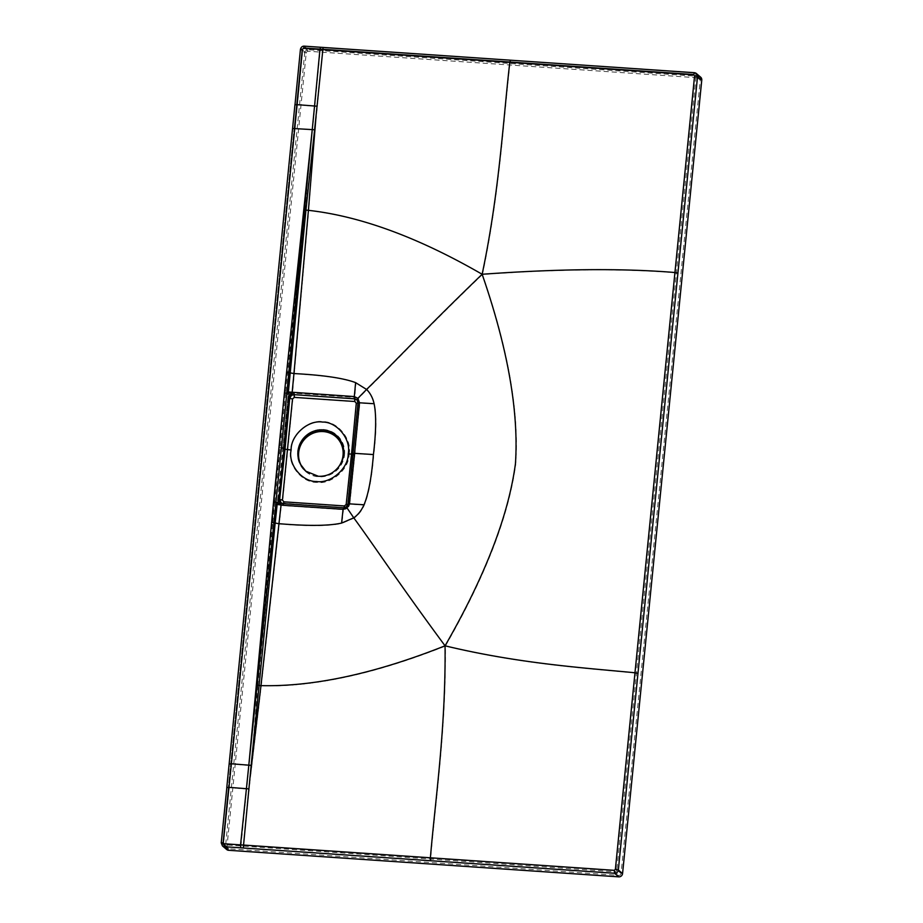<?xml version="1.0" encoding="UTF-8"?>
<svg xmlns="http://www.w3.org/2000/svg" width="923" height="923" viewBox="0 0 923 923"><rect width="100%" height="100%" fill="white"/><g stroke="black" fill="none" stroke-linecap="round" stroke-linejoin="round"><path stroke-width="0.69" stroke-dasharray="4.62 3.46" d="M347.983 503.935L348.063 504.143C347.625 506.496 346.183 507.731 343.725 507.835L281.238 503.012M305.974 471.33A22.879 22.129 -49.5 0 0 306.148 471.491A22.879 22.129 -49.5 0 0 318.758 476.591A22.879 22.129 -49.5 0 0 341.579 462.423A22.879 22.129 -49.5 0 0 335.857 436.683A22.879 22.129 -49.5 0 0 335.707 436.556M344.544 454.751A24.021 23.237 -49.5 0 0 323.454 429.518A24.021 23.237 -49.5 0 0 297.644 451.566A24.021 23.237 130.5 0 0 318.735 476.799A24.021 23.237 130.5 0 0 344.544 454.751M349.125 454.174C352.367 439.429 337.668 421.257 322.808 421.661C308.201 419.25 290.341 435.206 290.814 450.205C287.376 464.8 301.867 482.787 316.739 482.394C331.322 484.794 349.413 469.022 349.125 454.174L354.894 453.989L359.647 403.189L358.136 398.874L354.755 397.34L294.241 393.221C290.537 393.602 288.541 395.321 288.253 398.367L283.557 449.132L290.814 450.205M356.578 403.432L355.136 401.701L294.622 397.582L292.822 399.14L282.726 500.37L284.18 502.124L344.694 506.242L346.471 504.743L356.578 403.432L359.705 403.282L349.552 504.246C348.963 507.5 346.967 509.196 343.587 509.334L283.073 505.216L280.384 504.27L278.169 499.355L283.557 449.132M292.822 399.14L288.207 398.332C288.795 394.952 290.78 393.233 294.172 393.152L354.674 397.259L358.124 398.874L359.555 403.097L354.524 453.643L359.912 403.016L374.438 403.951C376.699 414.923 376.469 431.872 373.746 454.797L354.905 453.597L349.817 504.143L364.343 505.054C368.75 494.532 371.888 477.779 373.746 454.797M358.089 398.828L359.912 403.016L357.974 398.724L359.543 403.074L349.459 504.154L347.21 508.1L349.459 504.166L354.524 453.643M282.726 500.37A3.911 0.704 6.1 0 1 278.169 499.355L280.269 504.223L282.842 505.562L343.356 509.658L347.371 508.377L349.552 504.246A3.911 0.704 -173.9 0 1 349.621 504.396C348.732 507.788 346.76 509.45 343.691 509.381A3.911 0.808 -86.1 0 1 343.587 509.334L347.221 508.111L354.086 518.115C358.447 515.034 361.862 510.684 364.343 505.054M284.284 448.636L282.796 448.532L277.708 499.447L280.304 504.223L282.992 505.158L343.494 509.265L341.891 523.376L354.086 518.115C375.557 547.443 399.613 584.236 445.371 646.088C375.28 673.894 313.912 687.162 261.255 685.904L250.398 777.397L251.298 765.629L248.979 765.409L284.619 392.967L285.588 393.129L274.696 502.216L281.007 504.985M282.796 448.532L287.872 397.605A5.342 4.603 160.7 0 1 291.299 393.683L294.114 392.598L354.628 396.717L358.343 398.482L366.904 389.679C370.596 393.302 373.111 398.055 374.438 403.951M283.984 448.497L282.726 448.497L277.592 500.416L275.919 504.246A5.342 0.969 -173.5 0 0 281.33 505.262L279.254 523.952C308.282 526.398 329.165 526.202 341.891 523.376M275.919 504.246L257.84 685.443A5.342 0.888 -173.4 0 0 261.255 685.904L279.254 523.952L272.689 522.718L274.696 502.216L273.739 502.054M676.444 273L675.244 272.77L694.869 76.136L700.28 79.966L621.075 873.481L616.852 869.881L696.057 76.367A2.031 1.961 -49.5 0 0 694.281 74.232L304.163 47.684L301.971 49.554L294.102 128.528L312.424 129.855L284.619 392.967M280.142 447.667L282.726 448.497L287.953 396.613L287.122 391.975L305.282 210.202L314.743 130.028L312.424 129.855L314.812 106.226L297.333 104.899L231.558 764.025L248.979 765.409L272.689 522.718L271.754 522.568M312.424 129.855L285.588 393.129L292.187 392.921M289.222 396.613L287.953 396.613A5.342 3.184 149.4 0 1 291.806 393.325M278.861 500.416L277.592 500.416A5.342 4.061 -127.3 0 0 280.707 504.593M279.404 497.474L279.184 499.539L277.708 499.447L277.592 500.416M225.5 846.564L221.278 842.964L300.483 49.45L304.705 53.049L225.5 846.564A3.554 3.438 130.5 0 0 226.666 849.506M289.164 399.659L289.349 397.709L287.872 397.605L287.953 396.613M304.705 53.049A3.554 3.438 -49.5 0 1 308.524 49.784L304.313 46.185C301.74 46.6 300.46 47.684 300.483 49.45M700.603 77.128A3.554 3.438 -49.5 0 0 698.642 76.332L308.524 49.784M621.075 873.481A2.031 1.961 130.5 0 1 618.895 875.35L228.777 848.802A2.031 1.961 130.5 0 1 226.989 846.668L306.194 53.153A2.031 1.961 -49.5 0 1 308.374 51.284L698.492 77.832A2.031 1.961 -49.5 0 1 699.611 78.293L695.4 74.682L698.492 77.832M700.28 79.966A2.031 1.961 -49.5 0 0 699.611 78.293M358.055 402.993L356.982 399.878M352.932 454.116L358.147 403.074L348.063 504.143L353.394 453.885M694.869 76.136L693.981 75.063L510.096 62.568C503.404 120.071 499.793 192.019 482.452 274.5C558.715 269.008 622.979 268.431 675.244 272.77L615.664 869.651L614.58 870.574L430.695 858.055C435.483 800.622 446.155 729.435 445.371 646.088C485.371 576.529 508.838 515.807 515.772 463.934C519.222 411.796 508.123 348.652 482.452 274.5C418.823 237.73 360.905 216.409 308.697 210.548L314.743 130.028M323.027 48.977L322.727 49.83L320.246 49.669L314.812 106.226L317.339 106.399L316.197 118.225M320.246 49.669L320.546 48.815L320.246 49.669L303.863 48.527L302.767 49.461L297.333 104.899L296.456 104.957L301.959 49.519L302.767 49.461M615.664 869.651L616.852 869.881A2.031 1.961 130.5 0 1 614.672 871.75L223.435 844.753L222.766 843.068L294.125 128.562M243.43 846.495L243.326 845.306L224.462 844.026L223.574 842.964L231.558 764.025L230.692 764.117M240.938 846.322L246.66 788.969L228.316 787.654L296.468 104.991M430.787 859.244L430.695 858.055L243.326 845.306L250.398 777.397M287.122 391.975A5.342 0.611 -175.1 0 0 292.568 392.69L294.252 373.803C323.362 375.315 343.921 378.326 355.92 382.837L366.904 389.679C393.925 363.316 425.007 329.823 482.452 274.5M287.872 397.605L288.207 398.332L291.299 393.683M355.136 401.701A3.911 0.808 93.9 0 0 354.755 397.34L355.92 382.837M305.282 210.202A5.342 0.692 -175.2 0 0 308.697 210.548L294.252 373.803L286.741 372.465M257.84 685.443L251.298 765.629M248.979 765.409L246.66 788.969L249.187 789.142M636.489 673.259L635.289 673.017C583.163 667.998 519.245 663.856 445.371 646.088M277.708 499.447A5.342 5.123 -125.2 0 0 280.269 504.223M347.879 504.385L348.098 504.235C347.463 506.692 346.021 507.904 343.794 507.858L283.28 503.739L281.18 502.977M346.471 504.743A3.911 0.704 -173.9 0 0 349.609 504.396M344.694 506.242A3.911 0.808 -86.1 0 1 343.691 509.381L283.176 505.262A3.911 0.808 -86.1 0 1 283.073 505.216L282.842 505.562M284.18 502.124A3.911 0.808 -86.1 0 1 283.176 505.262L280.304 504.223L282.969 505.158L343.356 509.658M294.622 397.582A3.911 0.808 93.9 0 0 294.241 393.221L294.114 392.598M343.483 509.265L347.371 508.377M694.419 72.732L698.642 76.332M308.374 51.284L304.129 47.673L694.246 74.221L693.981 75.063M510.35 61.714L510.096 62.568L322.727 49.83L317.339 106.399M306.194 53.153L301.971 49.554L304.129 47.673L303.863 48.527M227.658 848.352L223.435 844.753L222.766 843.068L226.989 846.668M228.316 787.654L222.755 843.034L223.574 842.964M228.777 848.802L224.554 845.203L224.462 844.026M614.58 870.574L614.672 871.75L618.895 875.35M354.951 454.116L349.621 504.396M357.016 399.924L358.193 403.132M290.526 394.017L289.095 395.171L290.526 394.017"/><path stroke-width="1.38" d="M294.322 397.386L292.522 398.932L289.695 398.424L285.034 449.236L291.137 449.997C287.78 464.281 301.948 481.887 316.52 481.506C330.792 483.848 348.49 468.423 348.213 453.885L351.513 454.104L356.278 403.236L354.836 401.505L294.322 397.386L294.091 394.721C291.391 394.998 289.937 396.244 289.73 398.459L291.968 394.259L293.952 373.561C323.073 375.096 343.621 378.118 355.609 382.63L366.581 389.46C393.602 363.085 424.684 329.603 482.141 274.269C507.788 348.421 518.888 411.554 515.438 463.681C508.515 515.542 485.048 576.252 445.059 645.812C399.29 583.947 375.234 547.166 353.763 517.826C358.112 514.757 361.528 510.407 364.008 504.777C368.427 494.278 371.554 477.526 373.423 454.543L354.57 453.343L359.485 402.786L374.103 403.72C376.365 414.669 376.134 431.618 373.423 454.543M291.968 394.259A3.807 2.273 149.4 0 0 289.222 396.613L278.861 500.416L289.222 396.613L288.38 391.975L354.317 396.567L357.893 398.332L366.581 389.46C370.261 393.083 372.765 397.825 374.103 403.72M293.814 392.39L294.01 394.652L354.524 398.759L357.016 399.924L354.605 398.84L294.01 394.652C291.541 394.709 290.11 395.967 289.695 398.424L279.184 499.539A3.807 3.657 -125.2 0 0 281.019 502.954L281.042 504.95L282.553 505.262L343.068 509.3L346.944 507.996L349.402 503.854L364.008 504.777M349.402 503.854L354.57 453.343L353.001 453.481L358.02 402.936L347.936 503.993L349.402 503.854M346.344 506.912L353.763 517.826L341.591 523.087L343.068 509.3L343.644 507.765L346.344 506.912L347.971 504.062L353.036 453.539M348.213 453.885C351.386 439.44 336.999 421.661 322.45 422.065C308.155 419.7 290.664 435.31 291.137 449.997M338.51 466.98A23.387 22.625 130.5 0 0 343.633 454.462A23.387 22.625 -49.5 0 0 323.096 429.887A23.387 22.625 -49.5 0 0 297.967 451.347A23.387 22.625 130.5 0 0 300.54 464.396L305.813 471.192L318.377 476.28C326.557 476.58 333.272 473.487 338.51 466.98A22.879 22.129 -49.5 0 0 335.557 436.429A22.879 22.129 -49.5 0 0 322.958 431.318A22.879 22.129 -49.5 0 0 302.294 441.552A22.879 22.129 -49.5 0 0 300.54 464.396M335.707 436.556A22.879 22.129 -49.5 0 0 323.246 431.572A22.879 22.129 -49.5 0 0 300.483 445.624A22.879 22.129 -49.5 0 0 305.974 471.33M292.637 128.47L312.251 129.612L286.845 393.129L292.003 393.129M288.38 391.975L305.951 210.075L314.593 129.808L312.251 129.612L284.434 392.725L286.845 393.129L275.954 502.204L277.477 502.689L277.177 504.235A3.807 0.692 -173.5 0 0 281.042 504.95L260.967 685.627C313.612 686.874 374.98 673.605 445.059 645.812C445.855 729.158 435.183 800.345 430.395 857.79L240.557 844.857L246.418 788.692L228.985 787.342L231.373 763.783L248.818 765.167L273.554 501.812L275.954 502.204L273.923 522.706L275.169 523.064L251.16 765.363L248.818 765.167L246.418 788.692L248.898 788.865L251.16 765.363M281.238 503.012L279.611 499.424L277.477 502.689L280.892 504.327M279.184 499.539L278.861 500.416A3.807 2.896 -127.3 0 0 281.077 503.393M282.553 505.262L283.073 503.635L343.644 507.765L283.13 503.658L281.18 502.966L279.611 499.424L281.019 502.954M281.18 502.977L283.026 503.646M277.177 504.235L275.169 523.064L278.965 523.687C307.994 526.11 328.876 525.914 341.591 523.087M637.978 673.352L634.978 672.763L615.376 869.397L618.352 869.985L622.564 873.585L701.768 80.07L697.546 76.471L618.352 869.985A3.554 3.438 130.5 0 1 614.522 873.25L240.788 847.822L240.557 844.857L224.174 843.772L223.285 842.711L228.985 787.342L226.793 787.492L294.933 104.807L297.125 104.657L231.373 763.783L229.204 764.013M240.788 847.822L224.404 846.703L228.627 850.302L618.745 876.85A3.554 3.438 130.5 0 0 622.564 873.585M615.376 869.397L614.28 870.331L430.395 857.79L430.637 860.744M677.932 273.104L674.932 272.516L634.978 672.763C582.84 667.744 518.934 663.602 445.059 645.812M248.818 765.167L273.923 522.706L271.57 522.326M258.521 685.293A3.807 0.635 -173.4 0 0 260.967 685.627L250.121 777.12M289.164 399.659L279.404 497.474M312.251 129.612L314.558 106.007L297.125 104.657L302.479 49.207L303.575 48.284L319.946 49.45L314.558 106.007L317.039 106.18L314.593 129.808M701.768 80.07A3.554 3.438 -49.5 0 0 700.603 77.128L696.38 73.528A3.554 3.438 -49.5 0 0 694.419 72.732L693.681 74.821L509.796 62.326C503.104 119.84 499.493 191.788 482.141 274.269C558.403 268.766 622.667 268.189 674.932 272.516L694.581 75.882L693.681 74.821M228.627 850.302A3.554 3.438 130.5 0 1 226.666 849.506L222.443 845.906L221.232 842.872L223.285 842.711M694.419 72.732L304.232 46.15L303.575 48.284M510.534 60.226L509.796 62.326L319.946 49.45L320.604 47.281L323.096 47.442L317.039 106.18M286.557 372.223L293.952 373.561L308.409 210.329C360.593 216.19 418.5 237.499 482.141 274.269M305.951 210.075L308.409 210.329L315.908 118.006M354.836 401.505L354.317 396.567L355.609 382.63M357.016 399.924L358.055 402.993L359.485 402.786L357.893 398.332L357.016 399.924L358.02 402.936M343.956 507.754L344.406 505.942L346.171 504.443L351.513 454.104L353.394 453.885M224.174 843.772L224.404 846.703L222.443 845.906L221.232 842.884L226.839 787.584M289.349 397.709A3.807 3.288 160.7 0 1 291.806 394.906M346.171 504.443L347.879 504.385M344.406 505.942L283.892 501.824L282.426 500.07L292.522 398.932M283.984 448.497L281.4 447.667M273.554 501.812L284.434 392.725M243.28 847.995L248.898 788.865M614.28 870.331L614.522 873.25L618.745 876.85M283.892 501.824L283.28 503.739M282.426 500.07L279.657 499.447L285.034 449.236M294.979 104.887L300.436 49.369L302.479 49.207M300.483 49.45L300.436 49.369C301.071 47.142 302.34 46.069 304.232 46.15L320.616 47.281M323.177 47.477L694.35 72.698L696.38 73.528A3.554 3.438 -49.5 0 1 697.546 76.471L694.581 75.882M356.278 403.236L358.193 403.143M343.587 507.742L346.275 506.889L347.936 503.993"/></g></svg>
